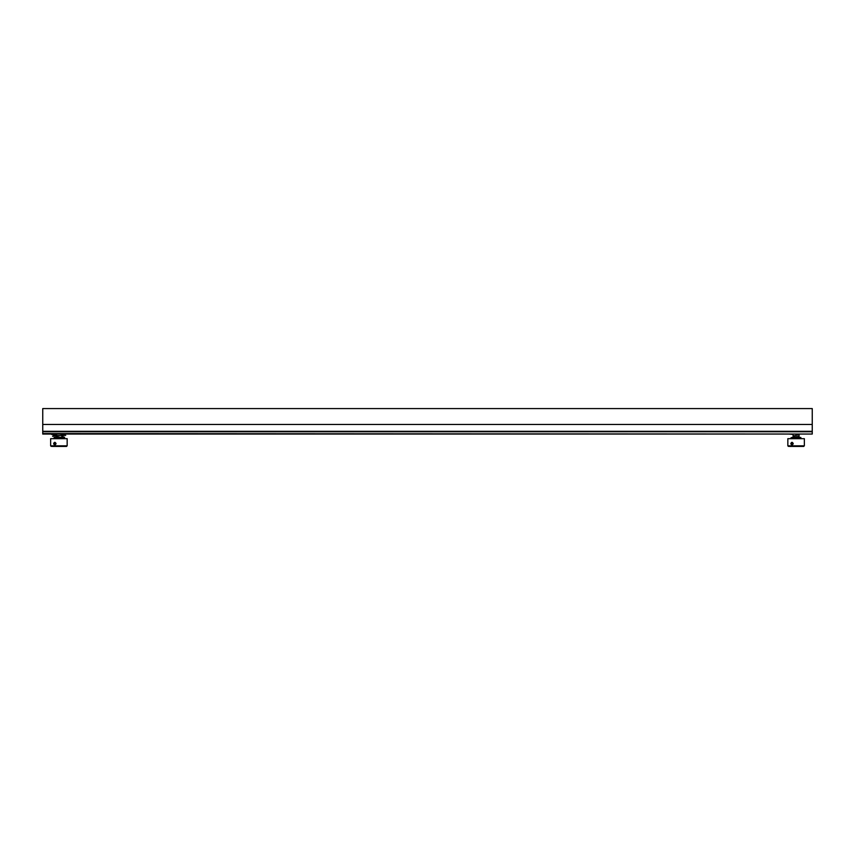 <?xml version="1.0" encoding="UTF-8"?>
<svg xmlns="http://www.w3.org/2000/svg" width="855" height="855" viewBox="0 0 855 855"><rect width="100%" height="100%" fill="white"/><g stroke="black" fill="none" stroke-linecap="round" stroke-linejoin="round"><path stroke-width="1.28" d="M790.811 443.638C791.559 441.907 792.371 441.907 793.237 443.638C792.361 445.37 791.559 445.37 790.811 443.638L792.115 442.58L793.087 443.638L792.115 444.686L791.26 443.638M804.352 445.829L787.84 445.829L787.84 438.668L804.352 438.668L804.352 445.829L802.738 446.417L803.764 446.417M789.454 446.417L802.738 446.417M789.999 434.051L793.109 434.393M793.109 436.05L799.083 434.639L793.109 436.018M791.794 437.589L799.083 436.307L791.901 437.493M788.812 434.051L793.109 434.426M791.997 437.835A0.62 0.609 -90 0 0 791.634 437.504L800.814 437.471L801.039 438.668M791.228 438.668A0.62 0.609 -90 0 1 790.854 437.942M791.655 438.668L799.991 438.668M800.109 437.461L792.083 437.461L800.109 437.471M812.25 433.603L812.25 408.583L42.75 408.583L42.75 434.051L812.25 434.051L42.75 433.603M812.25 431.315L42.75 431.315M55.415 438.668L61.891 437.065M57.499 434.051L55.917 434.778M55.917 436.702L61.891 435.077L55.917 436.659M57.232 434.051L51.589 434.458L55.917 434.81M63.462 437.129L54.731 438.091L55.212 437.471L55.693 438.091M55.383 438.668L54.731 438.091M67.16 445.829L50.648 445.829L50.648 438.668L67.16 438.668L67.16 445.829L65.546 446.417L66.572 446.417M56.056 443.638C55.18 445.37 54.367 445.37 53.619 443.638C54.367 441.907 55.18 441.907 56.056 443.638L54.923 444.686L54.068 443.638L54.923 442.58L55.896 443.638M52.262 446.417L65.546 446.417M63.591 438.668A0.62 0.588 90 0 0 63.922 437.846M55.361 437.461L57.424 437.3M799.895 446.417L792.286 446.417L799.895 446.417M812.25 431.764L42.75 431.764M812.25 424.465L42.75 424.465M62.917 437.578L62.917 438.155L55.693 438.155M787.84 445.829L788.428 446.417M800.184 437.471L800.814 437.471L800.59 438.668M799.083 434.051L799.083 437.3M793.109 434.051L793.109 437.3M50.648 445.829L51.236 446.417M54.891 437.461L54.186 437.471L53.961 438.668M55.212 437.471L54.186 437.471L54.41 438.668L54.186 437.471M61.891 434.051L61.891 435.12M61.891 435.761L61.891 437.001M55.917 434.137L55.917 435.452M55.917 436.082L55.917 437.3M65.707 435.409L61.891 434.479M55.917 434.18L53.758 434.051M52.454 433.913L52.818 434.458M64.478 435.409L53.117 435.74L52.636 436.371M64.659 437.333L61.891 436.424M55.917 436.071L53.512 435.836L53.865 436.371M63.43 437.322L55.169 437.482"/></g></svg>
